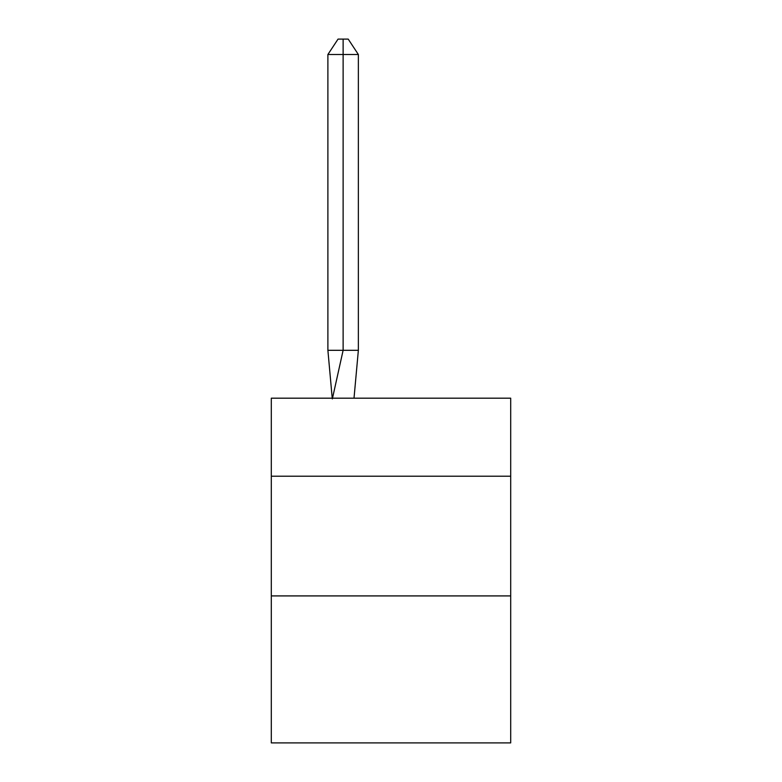 <?xml version="1.0" encoding="UTF-8"?>
<svg xmlns="http://www.w3.org/2000/svg" width="782" height="782" viewBox="0 0 782 782"><rect width="100%" height="100%" fill="white"/><g stroke="black" fill="none" stroke-linecap="round" stroke-linejoin="round"><path stroke-width="1.17" d="M271.305 476.218L510.695 476.218L510.695 398.185L271.305 398.185L271.305 742.9L510.695 742.9L510.695 595.913L271.305 595.913M510.695 595.913L510.695 476.218M354.011 398.185L358.361 350.307L358.361 54.505L343.122 54.505L343.122 350.307L358.361 350.307L349.212 350.307M343.122 39.1L343.122 350.307L327.893 350.307L332.223 398.185L327.893 350.307L332.223 398.185L327.893 350.307L332.223 398.185L327.893 350.307L332.223 398.185L327.893 350.307L327.893 54.505L338.049 39.1L348.205 39.1L358.361 54.505M327.893 54.505L343.122 54.505L343.122 350.307L343.122 54.505L343.122 350.307L343.122 54.505L343.122 350.307L343.122 54.505L343.122 350.307L332.35 398.898M327.893 350.307L332.223 398.185"/></g></svg>
